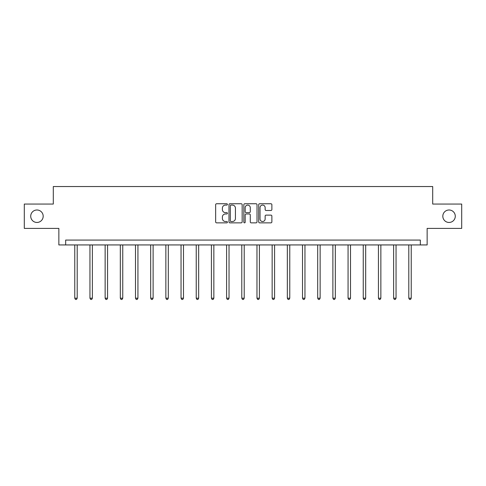 <?xml version="1.0" encoding="UTF-8"?>
<svg xmlns="http://www.w3.org/2000/svg" width="486" height="486" viewBox="0 0 486 486"><rect width="100%" height="100%" fill="white"/><g stroke="black" fill="none" stroke-linecap="round" stroke-linejoin="round"><path stroke-width="0.73" d="M227.43 204.418A0.668 0.668 0 0 0 226.762 203.749L216.61 203.749A0.954 0.954 0 0 0 215.65 204.709L215.65 221.902A0.954 0.954 0 0 0 216.61 222.855L226.762 222.855A0.668 0.668 0 0 0 227.43 222.187A0.668 0.668 0 0 0 226.762 221.519L225.443 221.519A3.056 3.056 0 0 1 222.388 218.463L222.388 217.029A3.056 3.056 0 0 1 225.443 213.974L226.762 213.974A0.668 0.668 0 0 0 227.43 213.305A0.668 0.668 0 0 0 226.762 212.637L225.443 212.637A3.056 3.056 0 0 1 222.388 209.581L222.388 208.148A3.056 3.056 0 0 1 225.443 205.086L226.762 205.086A0.668 0.668 0 0 0 227.43 204.418M442.819 216.227A6.227 6.227 0 0 0 449.046 222.454A6.227 6.227 0 0 0 455.279 216.227A6.227 6.227 0 0 0 449.046 209.995A6.227 6.227 0 0 0 442.819 216.227M30.721 216.227A6.227 6.227 0 0 0 36.954 222.454A6.227 6.227 0 0 0 43.181 216.227A6.227 6.227 0 0 0 36.954 209.995A6.227 6.227 0 0 0 30.721 216.227M270.921 210.487A0.954 0.954 0 0 0 271.874 209.533L271.874 204.709A0.954 0.954 0 0 0 270.921 203.749L259.646 203.749A0.954 0.954 0 0 0 258.692 204.709L258.692 221.902A0.954 0.954 0 0 0 259.646 222.855L270.921 222.855A0.954 0.954 0 0 0 271.874 221.902L271.874 216.076A0.954 0.954 0 0 0 270.921 215.122L266.097 215.122A0.954 0.954 0 0 0 265.143 216.076L265.143 218.967A2.558 2.558 0 0 1 262.586 221.519A2.558 2.558 0 0 1 260.028 218.967L260.028 207.644A2.558 2.558 0 0 1 262.586 205.086A2.558 2.558 0 0 1 265.143 207.644L265.143 209.533A0.954 0.954 0 0 0 266.097 210.487L270.921 210.487M420.335 244.938L427.145 244.938L427.145 228.39L461.7 228.39L461.7 204.059L432.698 204.059L432.698 186.539L53.302 186.539L53.302 204.059L24.3 204.059L24.3 228.39L58.855 228.39L58.855 244.938L420.335 244.938L420.335 240.072L65.665 240.072L65.665 244.938M242.162 204.709A0.954 0.954 0 0 0 241.208 203.749L229.933 203.749A0.954 0.954 0 0 0 228.979 204.709L228.979 221.902A0.954 0.954 0 0 0 229.933 222.855L241.208 222.855A0.954 0.954 0 0 0 242.162 221.902L242.162 204.709M244.792 203.749L256.067 203.749A0.954 0.954 0 0 1 257.021 204.709L257.021 221.902A0.954 0.954 0 0 1 256.067 222.855L251.238 222.855A0.954 0.954 0 0 1 250.284 221.902L250.284 214.927A0.954 0.954 0 0 0 249.33 213.974L246.129 213.974A0.954 0.954 0 0 0 245.175 214.927L245.175 222.187A0.668 0.668 0 0 1 244.507 222.855A0.668 0.668 0 0 1 243.838 222.187L243.838 204.709A0.954 0.954 0 0 1 244.792 203.749M230.984 205.086A0.668 0.668 0 0 0 230.315 205.76L230.315 220.851A0.668 0.668 0 0 0 230.984 221.519L232.369 221.519A3.056 3.056 0 0 0 235.431 218.463L235.431 208.148A3.056 3.056 0 0 0 232.369 205.086L230.984 205.086M250.284 207.692A2.558 2.558 0 0 0 247.726 205.135A2.558 2.558 0 0 0 245.175 207.692L245.175 211.683A0.954 0.954 0 0 0 246.129 212.637L249.33 212.637A0.954 0.954 0 0 0 250.284 211.683L250.284 207.692M74.765 244.938L74.765 298.197L77.201 298.197L77.201 244.938M77.201 298.197L76.466 299.461L75.494 299.461L74.765 298.197M89.946 244.938L89.946 298.197L92.383 298.197L92.383 244.938M92.383 298.197L91.654 299.461L90.682 299.461L89.946 298.197M105.134 244.938L105.134 298.197L107.564 298.197L107.564 244.938M107.564 298.197L106.835 299.461L105.863 299.461L105.134 298.197M120.315 244.938L120.315 298.197L122.751 298.197L122.751 244.938M122.751 298.197L122.016 299.461L121.044 299.461L120.315 298.197M135.497 244.938L135.497 298.197L137.933 298.197L137.933 244.938M137.933 298.197L137.204 299.461L136.232 299.461L135.497 298.197M150.684 244.938L150.684 298.197L153.114 298.197L153.114 244.938M153.114 298.197L152.385 299.461L151.413 299.461L150.684 298.197M165.866 244.938L165.866 298.197L168.302 298.197L168.302 244.938M168.302 298.197L167.567 299.461L166.595 299.461L165.866 298.197M181.047 244.938L181.047 298.197L183.483 298.197L183.483 244.938M183.483 298.197L182.754 299.461L181.782 299.461L181.047 298.197M196.235 244.938L196.235 298.197L198.665 298.197L198.665 244.938M198.665 298.197L197.936 299.461L196.964 299.461L196.235 298.197M211.416 244.938L211.416 298.197L213.852 298.197L213.852 244.938M213.852 298.197L213.117 299.461L212.145 299.461L211.416 298.197M226.598 244.938L226.598 298.197L229.034 298.197L229.034 244.938M229.034 298.197L228.305 299.461L227.333 299.461L226.598 298.197M241.785 244.938L241.785 298.197L244.215 298.197L244.215 244.938M244.215 298.197L243.486 299.461L242.514 299.461L241.785 298.197M256.966 244.938L256.966 298.197L259.403 298.197L259.403 244.938M259.403 298.197L258.667 299.461L257.695 299.461L256.966 298.197M272.148 244.938L272.148 298.197L274.584 298.197L274.584 244.938M274.584 298.197L273.855 299.461L272.883 299.461L272.148 298.197M287.335 244.938L287.335 298.197L289.765 298.197L289.765 244.938M289.765 298.197L289.036 299.461L288.064 299.461L287.335 298.197M302.517 244.938L302.517 298.197L304.953 298.197L304.953 244.938M304.953 298.197L304.218 299.461L303.246 299.461L302.517 298.197M317.698 244.938L317.698 298.197L320.134 298.197L320.134 244.938M320.134 298.197L319.405 299.461L318.433 299.461L317.698 298.197M332.886 244.938L332.886 298.197L335.316 298.197L335.316 244.938M335.316 298.197L334.587 299.461L333.615 299.461L332.886 298.197M348.067 244.938L348.067 298.197L350.503 298.197L350.503 244.938M350.503 298.197L349.768 299.461L348.796 299.461L348.067 298.197M363.249 244.938L363.249 298.197L365.685 298.197L365.685 244.938M365.685 298.197L364.956 299.461L363.984 299.461L363.249 298.197M378.436 244.938L378.436 298.197L380.866 298.197L380.866 244.938M380.866 298.197L380.137 299.461L379.165 299.461L378.436 298.197M393.617 244.938L393.617 298.197L396.054 298.197L396.054 244.938M396.054 298.197L395.318 299.461L394.346 299.461L393.617 298.197M408.799 244.938L408.799 298.197L411.235 298.197L411.235 244.938M411.235 298.197L410.506 299.461L409.534 299.461L408.799 298.197"/></g></svg>
